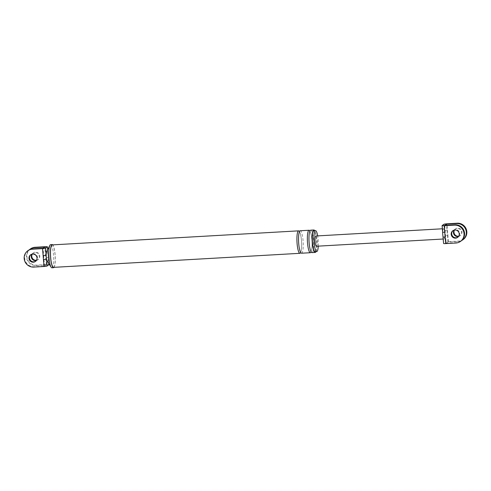 <?xml version="1.0" encoding="UTF-8"?>
<svg xmlns="http://www.w3.org/2000/svg" width="491" height="491" viewBox="0 0 491 491"><rect width="100%" height="100%" fill="white"/><g stroke="black" fill="none" stroke-linecap="round" stroke-linejoin="round"><path stroke-width="0.37" stroke-dasharray="2.46 1.84" d="M47.167 261.102A4.928 1 86.7 0 0 47.639 261.322A4.928 1 86.7 0 0 48.278 257.793A4.928 1 86.7 0 0 47.958 253.896A4.928 1 86.7 0 0 46.841 251.576A4.928 1 86.7 0 0 46.639 251.834M28.392 250.349A9.034 8.777 -124.6 0 0 34.253 266.723L44.528 266.134L46.283 264.925L36.009 265.514A9.034 8.777 55.4 0 1 29.307 249.802M46.283 264.925L44.816 247.053M31.952 254.185A4.106 3.989 55.4 0 1 39.059 255.283A4.106 3.989 55.4 0 1 36.328 260.531M45.325 246.703L45.896 253.687A2.627 0.313 175.3 0 1 48.008 253.829A2.627 0.313 175.3 0 1 47.958 253.896L47.627 249.851M45.896 253.687L46.215 257.585A2.627 0.313 175.3 0 1 48.327 257.72A2.627 0.313 175.3 0 1 48.278 257.793L48.75 263.544M44.528 266.134L43.061 248.262M318.278 246.138A10.471 2.124 86.7 0 0 317.695 235.895M315.958 251.619A11.25 2.283 86.7 0 0 316.812 241.081A11.25 2.283 86.7 0 0 314.768 230.715M315.124 251.662A10.471 2.124 86.7 0 0 315.382 251.57A10.471 2.124 86.7 0 0 316.609 240.449A10.471 2.124 86.7 0 0 313.933 230.764M54.053 267.325A11.575 2.351 86.7 0 0 55.207 255.995A11.575 2.351 86.7 0 0 52.77 244.868M53.501 267.362A11.25 2.283 86.7 0 0 53.771 267.257A11.25 2.283 86.7 0 0 55.096 255.308A11.25 2.283 86.7 0 0 52.218 244.899M30.657 248.79A9.034 8.777 -124.6 0 0 36.518 265.158L46.792 264.575A2.627 0.313 175.3 0 1 48.904 264.71M35.591 261.329A4.106 3.989 -124.6 0 0 33.185 253.724A4.106 3.989 -124.6 0 0 30.939 254.59M36.512 260.242A4.106 3.989 -124.6 0 0 39.568 254.933A4.106 3.989 -124.6 0 0 32.283 254.117M51.911 267.779A11.575 2.351 86.7 0 0 52.193 267.675A11.575 2.351 86.7 0 0 53.556 255.375A11.575 2.351 86.7 0 0 50.591 244.659M300.682 252.546A11.25 2.283 86.7 0 0 301.56 241.953A11.25 2.283 86.7 0 0 299.485 231.525M301.523 253.221A11.25 2.283 86.7 0 0 301.799 253.123A11.25 2.283 86.7 0 0 303.119 241.173A11.25 2.283 86.7 0 0 300.247 230.758M311.116 251.951A11.25 2.283 86.7 0 0 311.994 241.357A11.25 2.283 86.7 0 0 309.919 230.93M311.957 252.626A11.25 2.283 86.7 0 0 312.233 252.527A11.25 2.283 86.7 0 0 313.553 240.578A11.25 2.283 86.7 0 0 310.68 230.169M460.853 241.155A9.034 8.777 55.4 0 1 456.458 242.658L446.184 243.241L444.717 225.369M442.857 235.459A5.131 1.043 86.7 0 0 443.085 236.865A5.131 1.043 86.7 0 0 444.054 238.97A5.131 1.043 86.7 0 0 444.177 238.927A5.131 1.043 86.7 0 0 444.834 235.655L445.374 242.18A2.627 0.313 175.3 0 1 448.449 241.682L458.723 241.093A9.034 8.777 -124.6 0 0 463.117 239.59M446.184 243.241L447.939 242.032L458.213 241.449A9.034 8.777 -124.6 0 0 461.693 240.492M443.029 236.926A2.627 0.313 175.3 0 1 443.085 236.865L443.618 243.389L445.374 242.18M443.901 224.307L444.441 230.831A5.131 1.043 86.7 0 1 444.834 235.655A2.627 0.313 175.3 0 1 447.915 235.158L446.982 223.81M442.36 228.788L443.471 228.726A5.131 1.043 86.7 0 1 444.441 230.831A2.627 0.313 175.3 0 1 447.516 230.334M458.717 236.177A4.106 3.989 -124.6 0 0 461.773 230.862A4.106 3.989 -124.6 0 0 454.488 230.052M453.144 230.525A4.106 3.989 55.4 0 1 459.508 232.427A4.106 3.989 55.4 0 1 457.796 237.263M443.471 228.726A5.131 1.043 86.7 0 0 443.342 228.769A5.131 1.043 86.7 0 0 442.686 232.04L442.152 225.516M447.939 242.032L446.565 225.265M458.539 236.466A4.106 3.989 -124.6 0 0 457.146 228.45A4.106 3.989 -124.6 0 0 454.157 230.119M315.842 235.999A5.131 1.043 -93.3 0 1 317.155 240.75A5.131 1.043 -93.3 0 1 316.554 246.2A5.131 1.043 -93.3 0 1 316.425 246.243M33.744 267.073L34.253 266.723M36.518 265.158L36.009 265.514M46.215 257.585L46.792 264.575M456.458 242.658L455.949 243.008M458.723 241.093L458.213 241.449M448.449 241.682L447.915 235.158M47.67 249.753L48.812 263.642M33.456 252.847L32.94 253.196M38.114 259.604L37.604 259.954M31.191 254.406L30.681 254.755M35.849 261.163L35.34 261.519M299.633 231.58L299.338 231.599C299.485 230.85 301.584 237.098 301.542 241.983C302.131 246.863 300.756 253.215 300.529 252.491L300.83 252.478C300.707 253.252 298.589 247.077 298.62 242.143C298.031 237.184 299.424 230.831 299.633 231.58L299.633 231.58M310.067 230.991L309.772 231.003C309.919 230.254 312.018 236.502 311.975 241.388C312.564 246.267 311.19 252.62 310.963 251.895L311.263 251.883C311.141 252.656 309.029 246.488 309.06 241.547C308.465 236.588 309.858 230.236 310.073 230.985L310.073 230.985M443.201 239.019L444.054 238.97M453.396 230.34L452.886 230.69M458.06 237.098L457.544 237.454M455.66 228.781L455.151 229.131M460.319 235.539L459.809 235.889"/><path stroke-width="0.74" d="M48.812 263.642L48.904 264.71A2.627 0.313 175.3 0 1 48.848 264.778L47.099 265.987A2.627 0.313 175.3 0 1 44.018 266.49L33.744 267.073A9.034 8.777 -124.6 0 1 27.883 250.705A9.034 8.777 -124.6 0 1 32.277 249.201L32.787 248.851A9.034 8.777 -124.6 0 0 28.392 250.349L27.883 250.705M52.77 244.868A11.575 2.351 86.7 0 0 52.199 244.567L50.591 244.659A11.575 2.351 86.7 0 0 50.309 244.764A11.575 2.351 86.7 0 0 49.843 245.377L46.639 251.834A4.928 1 86.7 0 0 46.203 255.105A4.928 1 86.7 0 0 46.522 259.002A4.928 1 86.7 0 0 47.167 261.102L51.089 267.153A11.575 2.351 86.7 0 0 51.911 267.779L53.519 267.687A11.575 2.351 86.7 0 0 53.801 267.583A11.575 2.351 86.7 0 0 54.053 267.325M32.787 248.851L43.061 248.262L44.816 247.053L34.542 247.642A9.034 8.777 55.4 0 0 29.307 249.802M36.328 260.531A4.106 3.989 55.4 0 1 31.952 254.185M47.627 249.851L47.382 246.905A2.627 0.313 -4.7 0 0 47.431 246.838A2.627 0.313 -4.7 0 0 45.325 246.703L35.051 247.286A9.034 8.777 -124.6 0 0 30.657 248.79L30.147 249.14M47.099 265.987L46.522 259.002A2.627 0.313 175.3 0 1 43.447 259.5L42.551 248.618A2.627 0.313 -4.7 0 0 45.626 248.115L46.203 255.105A2.627 0.313 175.3 0 1 43.122 255.602M47.382 246.905L45.626 248.115M317.695 235.895A10.471 2.124 86.7 0 0 315.541 230.672A10.471 2.124 86.7 0 0 315.283 230.764A10.471 2.124 86.7 0 0 314.056 241.885A10.471 2.124 86.7 0 0 316.732 251.576A10.471 2.124 86.7 0 0 316.99 251.478A10.471 2.124 86.7 0 0 318.278 246.138M314.768 230.715A11.25 2.283 86.7 0 0 313.89 229.984A11.25 2.283 86.7 0 0 313.614 230.083A11.25 2.283 86.7 0 0 312.294 242.032A11.25 2.283 86.7 0 0 315.173 252.442A11.25 2.283 86.7 0 0 315.443 252.343A11.25 2.283 86.7 0 0 315.958 251.619M315.541 230.672L313.933 230.764A10.471 2.124 86.7 0 0 313.675 230.856A10.471 2.124 86.7 0 0 312.448 241.977A10.471 2.124 86.7 0 0 315.124 251.662L316.732 251.576M52.199 244.567A11.575 2.351 86.7 0 0 51.917 244.671A11.575 2.351 86.7 0 0 50.555 256.971A11.575 2.351 86.7 0 0 53.519 267.687M299.485 231.525A11.25 2.283 86.7 0 0 298.638 230.85L52.218 244.899A11.25 2.283 86.7 0 0 51.942 244.997A11.25 2.283 86.7 0 0 50.622 256.946A11.25 2.283 86.7 0 0 53.501 267.362L299.921 253.313A11.25 2.283 86.7 0 0 300.191 253.215A11.25 2.283 86.7 0 0 300.682 252.546M42.551 248.618L32.277 249.201M30.939 254.59A4.106 3.989 -124.6 0 0 35.591 261.329M32.283 254.117A4.106 3.989 -124.6 0 0 36.512 260.242M32.676 254.074A4.106 3.989 -124.6 0 0 29.227 259.432A4.106 3.989 -124.6 0 0 35.34 261.519A4.106 3.989 -124.6 0 0 32.676 254.074M49.843 245.377A11.575 2.351 86.7 0 0 48.904 256.351A11.575 2.351 86.7 0 0 51.089 267.153M298.638 230.85A11.25 2.283 86.7 0 0 298.362 230.954A11.25 2.283 86.7 0 0 297.043 242.904A11.25 2.283 86.7 0 0 299.921 253.313M309.919 230.93A11.25 2.283 86.7 0 0 309.072 230.254L300.247 230.758A11.25 2.283 86.7 0 0 299.97 230.862A11.25 2.283 86.7 0 0 298.651 242.812A11.25 2.283 86.7 0 0 301.523 253.221L310.355 252.718A11.25 2.283 86.7 0 0 310.631 252.62A11.25 2.283 86.7 0 0 311.116 251.951M309.072 230.254A11.25 2.283 86.7 0 0 308.796 230.359A11.25 2.283 86.7 0 0 307.476 242.309A11.25 2.283 86.7 0 0 310.355 252.718M313.89 229.984L310.68 230.169A11.25 2.283 86.7 0 0 310.404 230.267A11.25 2.283 86.7 0 0 309.085 242.216A11.25 2.283 86.7 0 0 311.957 252.626L315.173 252.442M446.565 225.265L446.472 224.16L444.717 225.369L454.991 224.786A9.034 8.777 55.4 0 1 460.853 241.155L460.343 241.504A9.034 8.777 -124.6 0 0 454.482 225.136L444.208 225.719L444.742 232.243A2.627 0.313 175.3 0 1 442.637 232.108L442.704 233.569A5.131 1.043 86.7 0 0 442.845 235.349A5.131 1.043 86.7 0 0 442.857 235.459M444.742 232.243L445.675 243.591L455.949 243.008A9.034 8.777 -124.6 0 0 460.343 241.504M454.881 230.009A4.106 3.989 -124.6 0 0 451.432 235.367A4.106 3.989 -124.6 0 0 457.544 237.454A4.106 3.989 -124.6 0 0 454.881 230.009M461.693 240.492A9.034 8.777 -124.6 0 0 462.608 239.946L463.117 239.59A9.034 8.777 -124.6 0 0 457.256 223.221L446.982 223.81A2.627 0.313 -4.7 0 0 443.901 224.307L442.152 225.516A2.627 0.313 -4.7 0 0 442.096 225.584A2.627 0.313 -4.7 0 0 444.208 225.719M462.608 239.946A9.034 8.777 -124.6 0 0 456.747 223.577L446.472 224.16M442.686 232.163A5.131 1.043 86.7 0 0 442.704 233.569M445.141 237.067A2.627 0.313 175.3 0 1 443.029 236.932A2.627 0.313 175.3 0 1 443.029 236.926L442.845 235.349M454.488 230.052A4.106 3.989 -124.6 0 0 458.717 236.177M457.796 237.263A4.106 3.989 55.4 0 1 453.144 230.525M445.675 243.591A2.627 0.313 175.3 0 1 443.569 243.456L443.029 236.932M454.157 230.119A4.106 3.989 -124.6 0 0 458.539 236.466M443.201 239.019L316.425 246.243A5.131 1.043 -93.3 0 1 315.118 241.498A5.131 1.043 -93.3 0 1 315.719 236.042A5.131 1.043 -93.3 0 1 315.842 235.999L442.36 228.788M48.848 264.778L48.75 263.544M44.018 266.49L43.447 259.5M35.051 247.286L34.542 247.642M454.991 224.786L454.482 225.136M457.256 223.221L456.747 223.577M47.67 249.753L47.431 246.838M442.637 232.108L442.096 225.584"/></g></svg>
